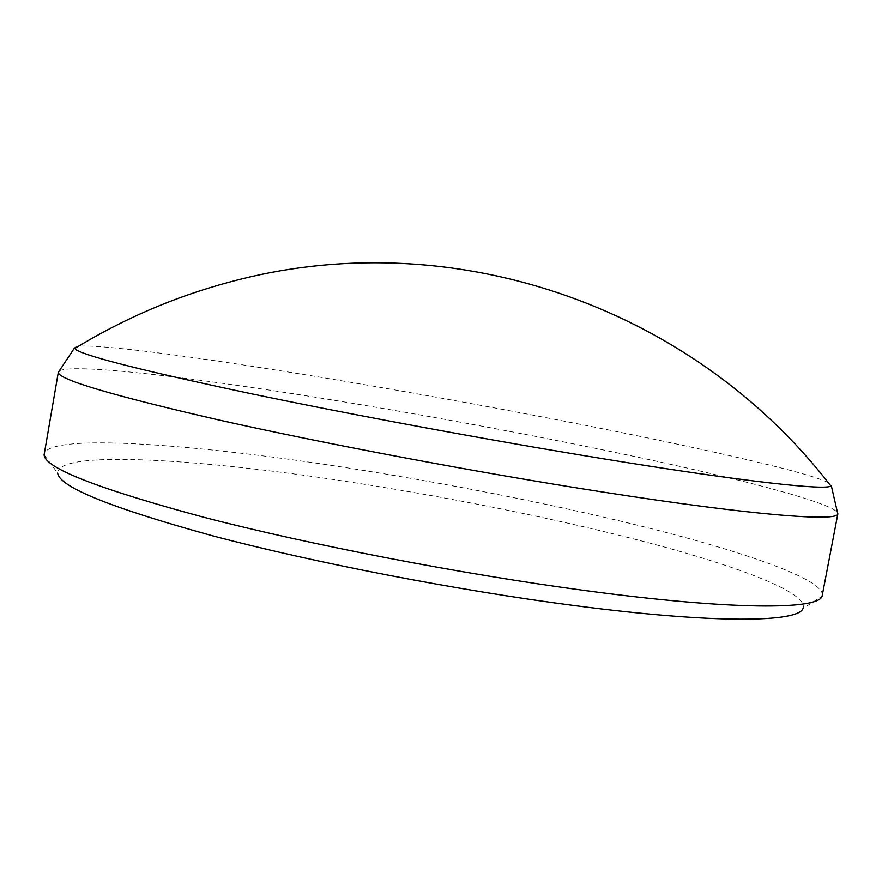 <?xml version="1.0" encoding="UTF-8"?>
<svg xmlns="http://www.w3.org/2000/svg" width="882" height="882" viewBox="0 0 882 882"><rect width="100%" height="100%" fill="white"/><g stroke="black" fill="none" stroke-linecap="round" stroke-linejoin="round"><path stroke-width="0.66" stroke-dasharray="4.41 3.31" d="M828.154 482.487C820.569 478.827 804.208 473.821 779.082 467.449C685.204 443.712 508.616 409.138 355.391 383.108C226.817 361.223 104.462 343.804 78.454 346.24M59.292 370.87C74.705 362.568 209.585 379.558 349.404 402.787C454.109 420.185 566.2 441.474 660.64 462.124C753.801 482.597 828.904 502.63 837.426 512.288M44.111 454.825L57.661 473.094C57.187 449.952 195.65 458.695 338.931 480.326C444.374 496.18 557.435 518.803 649.582 543.036C740.373 567.082 809.103 593.167 802.984 608.547L822.09 596.21M822.421 595.185C823.391 579.783 750.163 553.929 656.285 529.917C560.996 505.717 445.763 482.917 337.982 466.402C192.375 444.065 50.439 433.249 44.166 453.756"/><path stroke-width="1.32" d="M78.454 346.24L74.43 348.048L76.602 350.033C88.487 356.99 146.169 371.454 249.65 393.416C351.995 414.816 491.042 440.537 603.916 458.883C744.926 481.848 826.5 490.579 830.877 485.96L828.154 482.487M837.426 512.288L837.812 513.974C837.558 521.725 753.967 515.573 603.597 492.156C479.488 472.895 325.116 443.855 218.295 419.854C111.253 395.224 57.925 379.381 58.333 372.314L59.292 370.87M802.984 608.547C798.111 622.372 715.545 624.015 574.458 605.57C457.152 590.367 312.945 562.429 212.022 535.661C110.647 507.723 59.193 486.864 57.661 473.094M58.344 372.083L44.111 454.825C44.596 467.912 97.891 488.738 204.007 517.326C309.847 544.8 462.168 574.182 585.383 590.587C733.648 610.487 818.54 609.705 822.09 596.21L837.878 513.754M74.43 348.048L58.333 372.314M830.877 485.96C689.922 303.176 447.075 222.374 228.659 282.317C174.625 296.837 123.293 318.909 74.672 348.533M831.274 485.585L837.812 513.974"/></g></svg>
